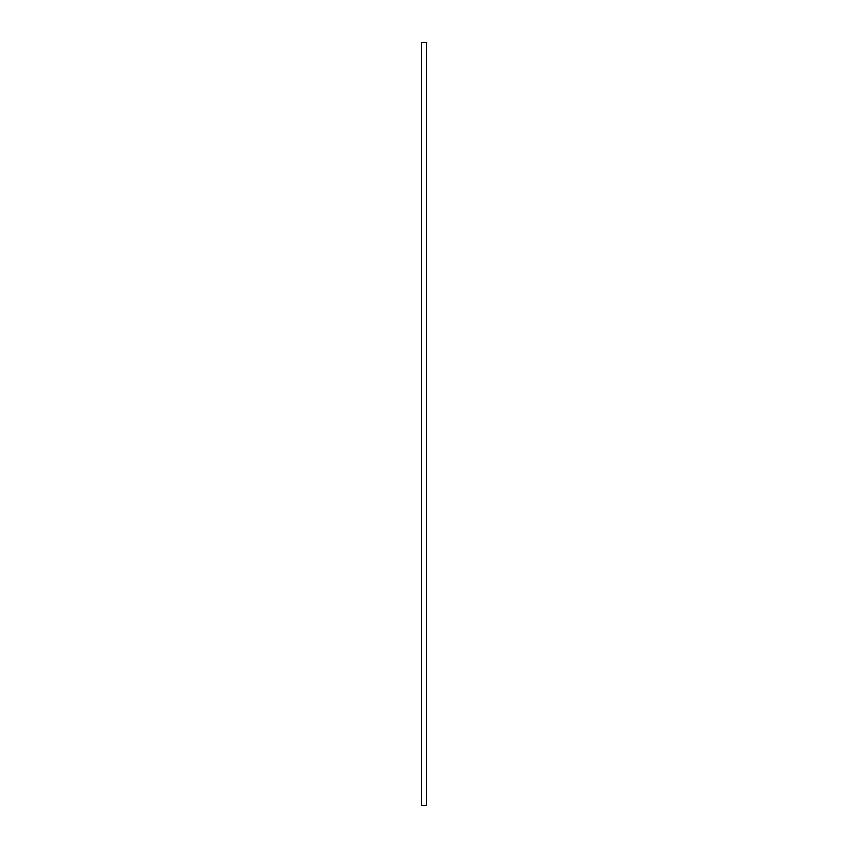 <?xml version="1.0" encoding="UTF-8"?>
<svg xmlns="http://www.w3.org/2000/svg" width="848" height="848" viewBox="0 0 848 848"><rect width="100%" height="100%" fill="white"/><g stroke="black" fill="none" stroke-linecap="round" stroke-linejoin="round"><path stroke-width="1.27" d="M421.615 42.4L421.615 805.6L426.385 805.6L426.385 42.4L421.615 42.4"/></g></svg>

